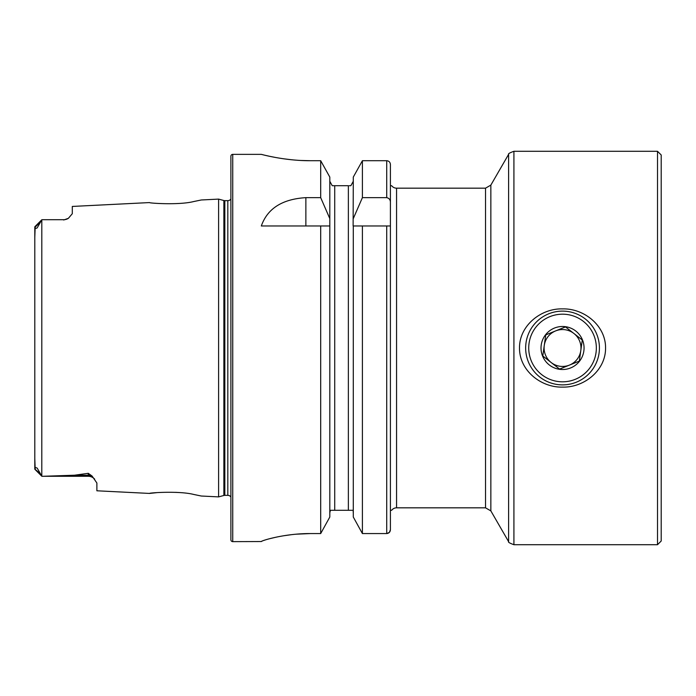 <?xml version="1.0" encoding="UTF-8"?>
<svg xmlns="http://www.w3.org/2000/svg" width="696" height="696" viewBox="0 0 696 696"><rect width="100%" height="100%" fill="white"/><g stroke="black" fill="none" stroke-linecap="round" stroke-linejoin="round"><path stroke-width="1.04" d="M34.8 458.586L35.183 468.947C35.009 467.59 35.679 467.329 37.201 468.138L41.873 476.29L88.279 476.29L42.804 476.29L74.333 475.229L88.279 473.323L92.098 476.064L96.883 483.015L96.883 490.793L149.553 493.429C148.387 492.855 179.029 490.671 193.784 494.465L201.292 496.022L193.845 494.482M178.35 492.507L175.644 492.342M201.292 496.022L218.605 496.892L223.868 495.474L223.868 200.526L218.605 199.108L201.292 199.978L193.749 201.536C179.089 205.32 148.361 203.145 149.553 202.571L72.297 206.442L72.297 213.715L68.391 218.309A8.604 8.604 0 0 1 63.693 219.71L41.873 219.71L37.166 227.905C35.67 228.662 35.009 228.384 35.183 227.053L34.8 237.414M562.533 387.106C540.983 387.681 519.312 370.455 519.503 348C519.26 325.58 541.096 308.258 562.533 308.894C584.057 308.293 605.79 325.571 605.563 348C605.798 370.455 583.996 387.715 562.533 387.106M657.511 151.293L661.2 154.982L661.2 541.018L657.511 544.707L657.511 151.293L513.918 151.293L513.918 544.707L657.511 544.707M92.098 476.064A8.604 8.091 0 0 0 88.279 475.229L88.279 476.29A8.604 8.604 0 0 1 94.665 479.126M34.87 226.705L41.812 219.762L41.803 476.229L42.813 476.29M41.873 219.71L63.693 219.71M68.391 218.309L63.693 219.997M218.605 496.892L218.605 199.108M223.868 495.474A3.689 3.689 0 0 1 224.825 495.352L224.825 200.648A3.689 3.689 0 0 1 223.868 200.526M224.825 495.352L227.818 495.352L227.818 200.648L224.825 200.648M227.818 495.352A3.689 3.689 0 0 1 230.898 497.005M227.818 200.648A3.689 3.689 0 0 0 230.898 198.995M232.742 154.364A1.844 1.844 0 0 0 230.898 156.209L230.898 539.792A1.844 1.844 0 0 0 232.742 541.636L232.742 154.364L261.322 154.364C260.73 154.147 284.09 160.863 310.503 160.715L320.691 160.715L329.808 177.08L320.691 160.715L320.691 197.647L329.808 218.596L329.808 177.08M391.535 510.29L391.648 510.29A6.151 6.151 0 0 1 396.563 507.828L485.53 507.828L485.53 188.172L396.563 188.172A6.151 6.151 0 0 1 391.648 185.71L390.413 185.71L390.413 164.526C390.23 162.238 388.994 160.967 386.724 160.715L362.399 160.715L353.29 177.08L362.399 160.715L362.399 197.647L386.724 197.647C389.186 198.203 390.413 199.796 390.413 202.432L390.413 164.526M320.691 197.647L305.866 197.647C282.289 199.091 267.438 208.53 261.322 225.974L320.691 225.974L320.691 533.562L329.808 517.032L320.691 533.562L310.503 533.562C284.046 533.406 260.791 540.914 261.322 541.54L232.742 541.636M157.122 492.611L149.553 493.429M34.8 428.084L34.8 447.076M39.863 473.341L34.8 469.043L34.8 226.957M386.724 225.974L390.413 225.974L390.413 529.717C390.23 532.014 389.003 533.293 386.724 533.562L362.399 533.562L362.399 225.974L386.724 225.974L386.724 533.562L389.36 532.414L390.413 529.717L390.413 202.432M353.29 517.032L362.399 533.562L353.29 517.032L353.29 225.974L362.399 225.974L353.124 225.974L353.29 177.08M329.808 517.032L329.808 218.596M320.691 225.974L329.808 225.974L320.691 225.974M391.648 510.29L390.413 510.29M353.29 218.596L362.399 197.647M350.862 185.71L353.29 181.291L350.862 185.71L349.296 185.71M353.29 512.769L353.133 511.499M352.689 510.29L330.409 510.29L329.808 512.769M348.365 510.29L348.365 185.71L332.227 185.71L329.808 181.291L332.227 185.71M333.532 185.71L334.724 185.71L334.724 510.29M329.808 512.752L329.956 511.508M265.08 155.286L269.543 156.287M269.743 156.33L275.755 157.514M283.176 158.731L291.554 159.758M300.959 160.471L310.503 160.715M261.322 541.532L262.27 541.001M263.514 540.531L265.037 540.026M269.735 538.687L275.703 537.268M283.142 535.842L291.537 534.659M296.139 534.189L310.503 533.562M551.188 362.538A18.444 18.444 0 0 0 580.803 350.558A18.444 18.444 0 0 1 569.45 365.095L559.584 369.089L542.793 355.987L544.272 345.442A18.444 18.444 0 0 0 551.188 362.538A18.444 18.444 0 0 1 544.272 345.442L545.751 334.898L565.491 326.911L582.282 340.013L579.324 361.102L559.584 369.089L542.793 355.987L544.272 345.442A18.444 18.444 0 0 1 555.625 330.905A18.444 18.444 0 0 0 544.272 345.442L545.751 334.898M583.848 350.984A21.515 21.515 0 0 1 559.549 369.306A21.515 21.515 0 0 1 541.227 345.016A21.515 21.515 0 0 1 565.526 326.694A21.515 21.515 0 0 1 583.848 350.984M526.011 342.884A36.879 36.879 0 0 1 567.658 311.477A36.879 36.879 0 0 1 599.065 353.116A36.879 36.879 0 0 1 557.418 384.523A36.879 36.879 0 0 1 526.011 342.884M529.056 343.311A33.808 33.808 0 0 1 567.231 314.514A33.808 33.808 0 0 1 596.02 352.689A33.808 33.808 0 0 1 557.844 381.486A33.808 33.808 0 0 1 529.056 343.311M579.324 361.102L582.204 340.518M582.282 340.013L573.887 333.462A18.444 18.444 0 0 0 555.625 330.905L565.022 327.103M580.803 350.558A18.444 18.444 0 0 0 573.887 333.462A18.444 18.444 0 0 1 580.803 350.558M485.53 188.172L490.854 185.101L490.854 510.899L508.602 541.636C507.958 542.158 509.733 543.185 513.918 544.707M490.854 185.101L508.602 154.364L508.602 541.636M396.563 507.828L396.563 188.172M386.724 197.647L386.724 160.715M305.866 197.647L305.866 225.974M35.183 227.053L39.863 222.659M74.333 475.229L88.279 475.229L88.279 473.323M34.87 469.295L41.812 476.238M508.602 154.364C507.958 153.842 509.733 152.816 513.918 151.293M485.53 507.828L490.854 510.899"/></g></svg>
